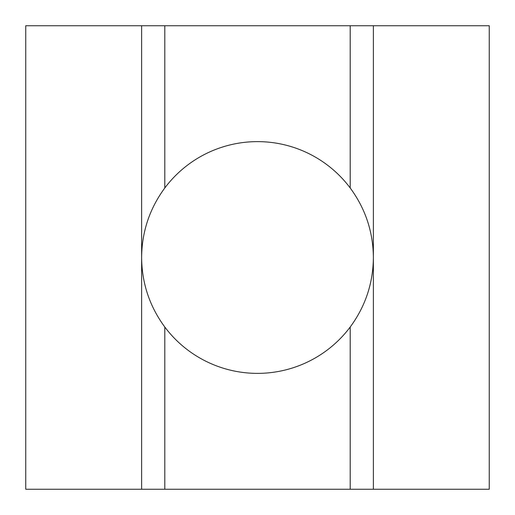 <?xml version="1.0" encoding="UTF-8"?>
<svg xmlns="http://www.w3.org/2000/svg" width="515" height="515" viewBox="0 0 515 515"><rect width="100%" height="100%" fill="white"/><g stroke="black" fill="none" stroke-linecap="round" stroke-linejoin="round"><path stroke-width="0.77" d="M350.2 327.025A115.875 115.875 0 0 1 164.8 327.025L164.8 489.25L373.375 489.25L373.375 25.75L350.2 25.75L350.2 187.975C365.418 208.652 373.143 231.827 373.375 257.5C373.143 283.173 365.418 306.348 350.2 327.025L350.2 489.25M164.8 327.025C149.582 306.348 141.857 283.173 141.625 257.5C141.857 231.827 149.582 208.652 164.8 187.975A115.875 115.875 0 0 1 350.2 187.975M141.625 489.25L25.75 489.25L25.75 25.75L141.625 25.75L141.625 489.25L164.8 489.25M25.75 130.038L25.75 257.5M373.375 25.75L489.25 25.75L489.25 489.25L373.375 489.25M489.25 257.5L489.25 384.963M350.2 25.75L141.625 25.75M141.625 373.375L141.625 257.5M164.8 25.75L164.8 187.975M373.375 141.625L373.375 257.5"/></g></svg>
